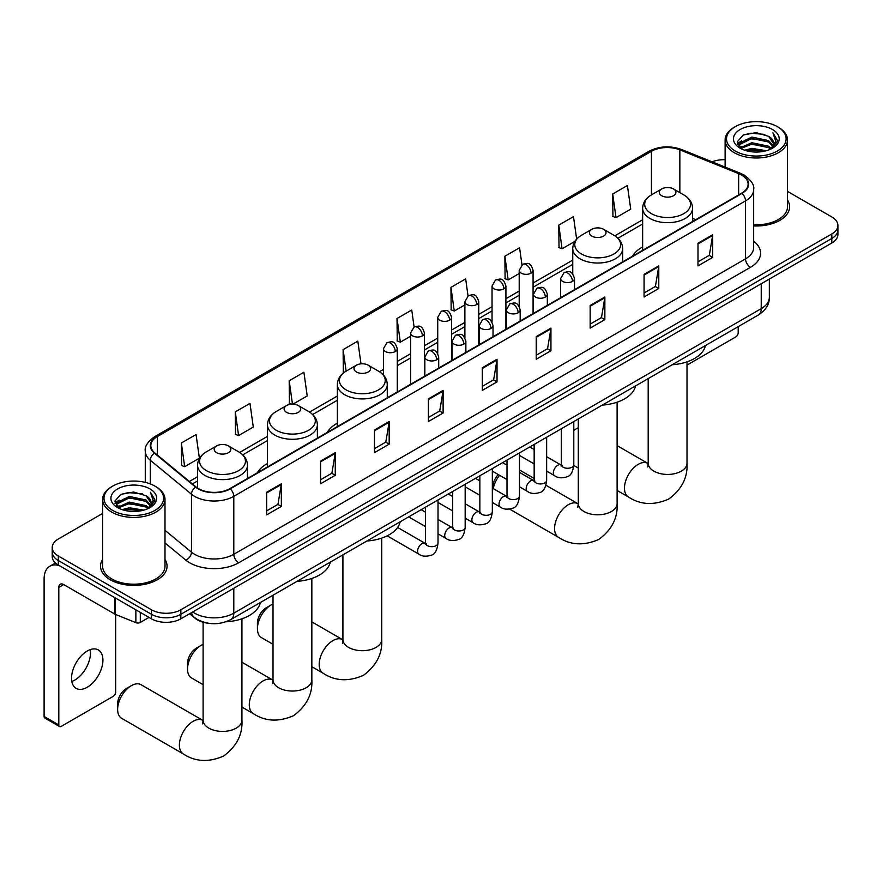 <?xml version="1.0" encoding="UTF-8"?>
<svg xmlns="http://www.w3.org/2000/svg" width="882" height="882" viewBox="0 0 882 882"><rect width="100%" height="100%" fill="white"/><g stroke="black" fill="none" stroke-linecap="round" stroke-linejoin="round"><path stroke-width="1.32" d="M267.466 463.568A36.735 21.212 0 0 0 257.379 472.763M337.365 423.206A36.735 21.212 0 0 0 327.277 432.412M642.647 246.96A36.735 21.212 0 0 0 632.559 256.155M208.361 623.254A20.793 12.006 180 0 1 195.198 618.348L189.63 613.751M102.61 513.445L58.311 539.012A20.793 12.006 0 0 0 52.225 547.502L52.225 556.564A20.793 12.006 0 0 0 58.311 565.053L151.45 618.822A20.793 12.006 0 0 0 180.854 618.822L831.814 243.002A20.793 12.006 0 0 0 837.9 234.513L837.9 229.982A20.793 12.006 0 0 1 831.814 238.471A20.793 12.006 0 0 0 837.9 229.982L837.9 225.45A20.793 12.006 0 0 0 831.814 216.961L787.516 191.394M52.225 547.502A20.793 12.006 0 0 0 58.311 555.991L151.45 609.771A20.793 12.006 0 0 0 180.854 609.771L180.854 614.291L831.814 238.471L180.854 614.291A20.793 12.006 0 0 1 151.45 614.291A20.793 12.006 0 0 0 180.854 614.291L180.854 618.822M58.311 555.991L58.311 560.522L151.45 614.291L58.311 560.522A20.793 12.006 0 0 1 52.225 552.033A20.793 12.006 0 0 0 58.311 560.522L58.311 565.053M102.61 559.497A33.273 19.206 0 0 0 100.526 566.189A33.273 19.206 0 0 0 110.272 579.772A33.273 19.206 0 0 0 146.533 583.928A33.273 19.206 0 0 0 167.073 566.189A33.273 19.206 0 0 0 165 559.497A33.273 19.206 0 0 1 167.073 566.189A33.273 19.206 0 0 1 146.533 583.928A33.273 19.206 0 0 1 110.272 579.772A33.273 19.206 0 0 1 100.526 566.189A33.273 19.206 0 0 1 102.61 559.497M741.619 175.077A22.182 12.811 180 0 1 748.112 184.129A22.182 12.811 180 0 1 741.619 193.191L229.871 488.639A22.182 12.811 180 0 1 196.025 486.93L154.835 452.973A22.182 12.811 180 0 1 150.822 445.63A22.182 12.811 180 0 1 157.327 436.568L651.434 151.307A22.182 12.811 180 0 1 679.846 149.863L738.653 173.644A22.182 12.811 180 0 1 741.619 175.077M742.005 174.857A22.734 13.131 0 0 0 738.973 173.379L680.154 149.609A22.734 13.131 0 0 0 651.037 151.076L156.93 436.347A22.734 13.131 0 0 0 154.383 453.161L195.561 487.118A22.734 13.131 0 0 0 230.268 488.871L742.005 193.412A22.734 13.131 0 0 0 742.005 174.857M266.64 492.266L266.64 514.901L281.347 506.411L281.347 483.777L266.64 492.266M266.64 510.887L277.962 504.35L281.281 484.527A5.546 3.197 -120 0 0 281.347 483.777M277.863 504.405L281.347 506.411M320.563 461.132L320.563 483.777L335.259 475.288L335.259 452.642L320.563 461.132M320.563 479.753L331.886 473.215L335.204 453.392A5.546 3.197 -120 0 0 335.259 452.642M331.786 473.281L335.259 475.288M374.475 430.008L374.475 452.642L389.183 444.153L389.183 421.519L374.475 430.008M374.475 448.629L385.798 442.091L389.127 422.269A5.546 3.197 -120 0 0 389.183 421.519M385.699 442.147L389.183 444.153M428.398 398.873L428.398 421.519L443.106 413.03L443.106 390.384L428.398 398.873M428.398 417.495L439.721 410.957L443.04 391.134A5.546 3.197 -120 0 0 443.106 390.384M439.622 411.012L443.106 413.03M697.993 243.223L697.993 265.868L712.7 257.379L712.7 234.733L697.993 243.223M697.993 261.844L709.315 255.306L712.634 235.483A5.546 3.197 -120 0 0 712.7 234.733M709.216 255.372L712.7 257.379M644.069 274.357L644.069 296.991L658.777 288.502L658.777 265.868L644.069 274.357M644.069 292.978L655.403 286.441L658.722 266.618A5.546 3.197 -120 0 0 658.777 265.868M655.304 286.496L658.777 288.502M590.157 305.481L590.157 328.126L604.854 319.637L604.854 296.991L590.157 305.481M590.157 324.113L601.48 317.564L604.798 297.752A5.546 3.197 -120 0 0 604.854 296.991M601.381 317.63L604.854 319.637M536.234 336.615L536.234 359.25L550.941 350.76L550.941 328.126L536.234 336.615M536.234 355.237L547.557 348.699L550.875 328.876A5.546 3.197 -120 0 0 550.941 328.126M547.457 348.754L550.941 350.76M482.311 367.75L482.311 390.384L497.018 381.895L497.018 359.25L482.311 367.75M482.311 386.371L493.644 379.833L496.963 360.01A5.546 3.197 -120 0 0 497.018 359.25M493.545 379.888L497.018 381.895M753.658 225.924A33.273 19.206 0 0 0 789.599 206.774A33.273 19.206 0 0 0 787.516 200.093A33.273 19.206 0 0 1 789.599 206.774A33.273 19.206 0 0 1 753.658 225.924M180.854 609.771L831.814 233.939A20.793 12.006 0 0 0 837.9 225.45M725.125 159.697A20.793 12.006 0 0 0 712.083 161.836M292.956 404.154L307.212 395.93L303.893 372.27L289.186 380.759L289.428 403.261M235.262 411.894L238.592 435.543L253.288 427.053L249.97 403.405L235.262 411.894L235.505 434.396M181.35 443.018L184.669 466.677L199.376 458.188L196.058 434.528L181.35 443.018L181.582 465.531M468.033 295.889L465.652 278.888L450.945 287.378L451.176 309.88M521.957 264.798L519.564 247.754L504.868 256.243L505.099 278.745M576.641 239.099L573.487 216.619L558.78 225.108L559.023 247.621M612.703 193.985L616.022 217.634L630.729 209.144L627.411 185.496L612.703 193.985L612.935 216.487M361.003 363.847L357.816 341.147L343.109 349.636L343.341 372.138M414.11 327.002L411.729 310.012L397.021 318.501L397.264 341.003M397.021 318.501L400.34 342.161L410.582 336.251M400.34 342.161L397.021 340.915M450.945 287.378L454.263 311.026L464.891 304.896M454.263 311.026L450.945 309.791M504.868 256.243L508.186 279.903L519.2 273.53M508.186 279.903L504.868 278.657M558.78 225.108L562.099 248.768L574.888 241.381M562.099 248.768L558.78 247.533M616.022 217.634L612.703 216.399M344.145 372.436L343.109 372.05M343.109 349.636L346.13 371.157A22.921 13.241 0 0 0 346.108 389.877A22.921 13.241 0 0 0 378.532 389.877A22.921 13.241 0 0 0 378.532 371.157L368.202 365.192A8.324 4.807 0 0 0 356.438 365.192A8.324 4.807 0 0 0 356.438 371.983A8.324 4.807 0 0 0 368.202 371.983A8.324 4.807 0 0 0 368.202 365.192L378.532 371.157C384.177 374.508 387.088 378.962 387.275 384.519A24.961 14.41 0 0 1 371.873 397.837A24.961 14.41 0 0 1 344.675 394.706A24.961 14.41 0 0 1 337.365 384.519C337.552 378.962 340.463 374.508 346.108 371.157L356.438 365.192M291.81 404.154L289.186 403.173M289.186 380.759L292.471 404.143M238.592 435.543L235.262 434.308M184.669 466.677L181.35 465.442M687.012 365.093L735.731 336.957A3.462 2.007 120 0 0 738.19 332.712L738.19 326.649M735.246 151.02A29.812 17.21 0 0 0 777.395 151.02A29.812 17.21 0 0 0 777.395 126.688L778.376 127.251A31.19 18.015 0 0 1 787.516 139.984A31.19 18.015 0 0 1 768.255 156.621A31.19 18.015 0 0 1 734.265 152.718A31.19 18.015 0 0 1 725.125 139.984A31.19 18.015 0 0 1 734.265 127.251L735.246 126.688A29.812 17.21 0 0 0 735.246 151.02M753.658 224.723A31.19 18.015 0 0 0 787.516 206.774L787.516 139.984M744.64 150.216L751.839 148.363L766.425 150.701M746.701 150.833L751.839 149.786L764.286 151.23M740.152 147.9L751.839 142.708L768.575 146.236L771.265 148.474M740.88 148.485L751.839 144.119L768.575 147.658L770.526 149.146M739.193 146.941L739.579 143.182L751.839 137.052L768.575 140.58L773.161 145.784M739.05 146.247L739.579 144.593L751.839 138.463L768.575 141.991L772.83 146.456M770.35 149.29A17.331 10.011 0 0 0 773.657 143.413A17.331 10.011 0 0 0 768.575 136.335L773.646 143.755M772.5 129.511A22.877 13.208 0 0 0 740.196 129.489A22.877 13.208 0 0 0 740.042 148.132A22.877 13.208 0 0 0 740.141 148.198A22.877 13.208 0 0 0 772.599 148.132A22.877 13.208 0 0 0 772.5 129.511M768.575 136.335L756.128 132.62L743.328 134.968L737.396 141.671L741.332 148.826M771.761 148.595L777.296 141.583L777.406 140.326L772.908 132.807L775.741 141.23L770.526 149.201M778.376 127.251L777.395 126.688A29.812 17.21 0 0 0 735.246 126.688M772.908 132.807L777.395 140.613M743.03 135.122L750.869 133.182L764.903 134.45M737.628 144.229L740.185 142.222M745.808 139.83L750.869 138.849L764.407 139.962M745.808 145.486L750.869 144.505L764.407 145.618M746.845 150.877L750.869 150.172L764.275 151.241M737.473 143.667L741.674 140.69M739.711 147.481L741.674 146.346M578.294 427.781A19.415 11.201 120 0 0 576.431 428.707L573.796 430.229L576.431 428.707A19.415 11.201 120 0 0 573.796 430.515M661.721 195.738A8.324 4.807 0 0 0 673.484 195.738A8.324 4.807 0 0 0 673.484 188.946L683.815 194.911A22.921 13.241 0 0 1 683.815 213.631A22.921 13.241 0 0 1 651.39 213.631A22.921 13.241 0 0 1 651.39 194.911C645.745 198.263 642.835 202.717 642.647 208.273A24.961 14.41 0 0 0 649.957 218.46A24.961 14.41 0 0 0 677.156 221.58A24.961 14.41 0 0 0 692.557 208.273C692.37 202.717 689.459 198.263 683.815 194.911L673.484 188.946A8.324 4.807 0 0 0 661.721 188.946A8.324 4.807 0 0 0 661.721 195.738M672.183 364.751A38.124 22.017 0 0 0 705.446 345.546M492.806 488.341L492.806 487.173A12.48 7.199 -60 0 1 498.297 474.571M499.554 475.288A19.415 11.201 120 0 0 493.247 488.595M591.822 236.089A8.324 4.807 0 0 0 603.586 236.089A8.324 4.807 0 0 0 603.586 229.298L613.916 235.262A22.921 13.241 0 0 1 613.916 253.983A22.921 13.241 0 0 1 581.492 253.983A22.921 13.241 0 0 1 581.492 235.262C575.847 238.614 572.936 243.068 572.749 248.625A24.961 14.41 0 0 0 580.058 258.812A24.961 14.41 0 0 0 607.257 261.932A24.961 14.41 0 0 0 622.659 248.625C622.471 243.068 619.561 238.614 613.916 235.262L603.586 229.298A8.324 4.807 0 0 0 591.822 229.298A8.324 4.807 0 0 0 591.822 236.089M602.285 405.103A38.124 22.017 0 0 0 635.547 385.897M257.423 628.734L257.423 623.067A12.48 7.199 -60 0 1 266.243 607.786L271.149 604.953A19.415 11.201 120 0 0 257.423 628.734A19.415 11.201 120 0 0 261.447 637.62L273.012 644.29M366.901 541.008A38.124 22.017 0 0 0 400.174 521.791M273.012 604.027A19.415 11.201 120 0 0 271.149 604.953L266.243 607.786M187.524 669.085L187.524 663.429A12.48 7.199 -60 0 1 196.344 648.149L201.25 645.315A19.415 11.201 120 0 0 187.524 669.085A19.415 11.201 120 0 0 191.548 677.971L203.114 684.653M286.54 412.346A8.324 4.807 0 0 0 298.303 412.346A8.324 4.807 0 0 0 298.303 405.555L308.634 411.519A22.921 13.241 0 0 1 308.634 430.229A22.921 13.241 0 0 1 276.209 430.229A22.921 13.241 0 0 1 276.209 411.519C270.565 414.871 267.654 419.325 267.466 424.881A24.961 14.41 0 0 0 274.776 435.069A24.961 14.41 0 0 0 301.975 438.189A24.961 14.41 0 0 0 317.377 424.881C317.189 419.325 314.279 414.871 308.634 411.519L298.303 405.555A8.324 4.807 0 0 0 286.54 405.555A8.324 4.807 0 0 0 286.54 412.346M297.002 581.359A38.124 22.017 0 0 0 330.276 562.154M203.114 644.389A19.415 11.201 120 0 0 201.25 645.315L196.344 648.149M117.626 709.437L117.626 703.781A12.48 7.199 -60 0 1 126.446 688.5L131.352 685.667A19.415 11.201 120 0 0 117.626 709.437A19.415 11.201 120 0 0 121.65 718.323L183.412 753.989A19.415 11.201 -60 0 1 180.435 738.432A19.415 11.201 -60 0 1 193.114 721.322A19.415 11.201 -60 0 1 202.816 720.362L203.114 720.528M216.641 452.698A8.324 4.807 0 0 0 228.405 452.698A8.324 4.807 0 0 0 228.405 445.906L238.735 451.871A22.921 13.241 0 0 1 238.735 470.591A22.921 13.241 0 0 1 206.311 470.591A22.921 13.241 0 0 1 206.311 451.871C200.666 455.222 197.755 459.676 197.568 465.233A24.961 14.41 0 0 0 204.878 475.42A24.961 14.41 0 0 0 232.076 478.54A24.961 14.41 0 0 0 247.478 465.233C247.291 459.676 244.38 455.222 238.735 451.871L228.405 445.906A8.324 4.807 0 0 0 216.641 445.906A8.324 4.807 0 0 0 216.641 452.698M225.913 621.788A38.124 22.017 0 0 0 260.377 602.505M202.816 720.362L141.054 684.708A19.415 11.201 120 0 0 131.352 685.667L126.446 688.5M90.196 649.648A22.182 12.811 -60 0 1 74.794 680.066A22.182 12.811 -60 0 1 71.828 681.455M87.23 687.254A22.182 12.811 120 0 0 101.728 667.707A22.182 12.811 120 0 0 98.332 649.935A22.182 12.811 120 0 0 87.23 651.026A22.182 12.811 120 0 0 72.743 670.574A22.182 12.811 120 0 0 76.139 688.357A22.182 12.811 120 0 0 87.23 687.254M140.293 612.384L140.293 622.427L148.992 617.411M59.348 565.649A27.728 16.008 -120 0 0 49.844 566.222A27.728 16.008 -120 0 0 44.1 578.923L44.1 716.46L58.807 724.949L58.807 587.412A6.935 4.002 60 0 1 60.241 584.237A6.935 4.002 60 0 1 63.702 584.579L114.958 614.17L114.958 597.753M58.807 724.949A3.462 2.007 120 0 0 59.524 726.536L44.817 718.047A3.462 2.007 -60 0 1 44.1 716.46M59.524 726.536A3.462 2.007 120 0 0 61.255 726.36L113.216 696.361A3.462 2.007 120 0 0 115.663 692.116L115.663 614.489M140.293 622.427A3.462 2.007 180 0 1 135.861 622.659L115.421 614.39A3.462 2.007 180 0 1 114.958 614.17M112.72 510.435A29.812 17.21 0 0 0 154.879 510.435A29.812 17.21 0 0 0 154.879 486.092L155.86 486.655A31.19 18.015 0 0 0 155.86 486.655A31.19 18.015 0 0 1 165 499.399A31.19 18.015 0 0 1 145.739 516.036A31.19 18.015 0 0 1 111.749 512.133A31.19 18.015 0 0 1 102.61 499.399A31.19 18.015 0 0 1 111.738 486.666L112.72 486.092A29.812 17.21 0 0 0 112.72 510.435M102.61 499.399L102.61 566.189A31.19 18.015 0 0 0 111.749 578.923A31.19 18.015 0 0 0 145.739 582.826A31.19 18.015 0 0 0 165 566.189L165 499.399M122.124 509.62L129.312 507.778L143.898 510.116M124.186 510.248L129.312 509.19L141.77 510.645M117.637 507.304L129.312 502.112L146.059 505.651L148.749 507.878M118.353 507.9L129.312 503.534L146.059 507.062L148 508.55M116.678 506.345L117.063 502.586L129.312 496.456L146.059 499.984L150.635 505.188M116.523 505.662L117.063 504.008L129.312 497.867L146.059 501.406L150.315 505.86M147.823 508.693A17.331 10.011 0 0 0 151.131 502.817A17.331 10.011 0 0 0 146.059 495.739L151.12 503.159M149.973 488.926A22.877 13.208 0 0 0 117.681 488.893A22.877 13.208 0 0 0 117.526 507.547A22.877 13.208 0 0 0 117.626 507.602A22.877 13.208 0 0 0 150.072 507.547A22.877 13.208 0 0 0 149.973 488.926M146.059 495.739L133.601 492.024L120.812 494.383L114.881 501.086L118.805 508.23M149.245 508.01L154.769 500.998L154.879 499.741L150.381 492.222L153.214 500.645L148.011 508.616M155.86 486.666L154.879 486.092A29.812 17.21 0 0 0 112.72 486.092M150.381 492.222L154.879 500.017M120.514 494.526L128.342 492.597L142.388 493.854M115.101 503.633L117.659 501.626M123.293 499.234L128.342 498.253L141.881 499.366M123.293 504.901L128.342 503.92L141.881 505.022M124.329 510.281L128.342 509.575L141.748 510.645M114.958 503.082L119.147 500.094M117.185 506.885L119.147 505.761M192.717 611.976A27.728 16.008 0 0 0 194.58 613.166A27.728 16.008 0 0 0 233.796 613.166L761.221 308.656A27.728 16.008 0 0 0 769.347 297.333C769.545 304.213 765.885 310.1 758.355 315.006L230.93 619.506A13.869 8.004 60 0 0 233.796 613.166L233.796 588.261M761.221 283.75L761.221 308.656A13.869 8.004 60 0 1 758.355 315.006M191.592 612.626A13.869 9.272 129.5 0 0 194.018 617.135L189.806 613.663M831.814 243.002L831.814 233.939M151.45 618.822L151.45 609.771M753.658 241.183A34.663 20.01 180 0 1 750.439 267.334L238.702 562.793A6.935 4.002 60 0 1 233.796 554.293L745.544 258.845A27.728 16.008 0 0 0 753.658 247.522L753.658 189.564A27.728 16.008 180 0 1 745.544 200.887A6.935 4.002 -120 0 0 742.005 193.412M238.702 562.793A34.663 20.01 180 0 1 189.685 562.793A34.663 20.01 180 0 1 185.793 560.114L165 542.959M195.561 487.118A6.935 4.642 129.5 0 0 191.471 494.196L191.471 552.165A27.728 16.008 0 0 0 194.58 554.293A27.728 16.008 0 0 0 233.796 554.293L233.796 496.334A27.728 16.008 180 0 1 191.471 494.196L150.293 460.25A27.728 16.008 180 0 1 145.276 451.066L145.276 482.377M753.658 189.564C754.584 185.242 751.398 180.402 744.099 175.077L740.461 173.302A6.935 3.241 112 0 0 738.973 173.379M740.461 173.302L681.643 149.532C670.166 145.464 659.262 146.059 648.943 151.296A6.935 4.002 60 0 1 651.037 151.076M156.93 436.347A6.935 4.002 -120 0 0 154.835 436.568C147.636 441.739 144.461 446.579 145.276 451.066M154.383 453.161A6.935 4.642 129.5 0 0 150.293 460.25L150.293 483.931M681.643 149.532A6.935 3.241 112 0 0 680.154 149.609M230.268 488.871A6.935 4.002 60 0 1 233.796 496.334L745.544 200.887L745.544 258.845A6.935 4.002 60 0 0 750.439 267.334M165 530.325L191.471 552.165A6.935 4.642 -50.5 0 1 185.793 560.114M157.327 436.568L157.327 455.024M738.653 173.644L738.653 194.9M679.846 149.863L679.846 192.618M695.733 219.684L692.557 218.405M651.434 151.307L651.434 194.889M642.647 219.772L614.831 235.825M572.749 260.124L533.07 283.034M519.2 291.038L505.915 298.711M492.046 306.716L478.761 314.389M464.891 322.393L451.606 330.066M437.737 338.071L424.451 345.744M410.582 353.748L397.286 361.422M383.427 369.426L379.447 371.719M337.365 396.018L309.549 412.081M267.466 436.381L239.65 452.433M197.568 476.732L189.376 481.462M482.311 368.467L496.963 360.01M536.234 337.332L550.875 328.876M590.157 306.197L604.798 297.752M644.069 275.074L658.722 266.618M697.993 243.939L712.634 235.483M428.398 399.59L443.04 391.134M374.475 430.725L389.127 422.269M320.563 461.848L335.204 453.392M266.64 492.983L281.281 484.527M687.012 361.841L687.012 463.226A19.415 11.201 180 0 1 681.323 471.153A19.415 11.201 180 0 1 653.871 471.153A19.415 11.201 180 0 1 648.193 463.226L647.675 466.953M687.012 463.226C687.85 477.482 681.742 489.433 668.688 499.08C653.816 505.562 640.42 504.868 628.48 497.018A19.415 11.201 -60 0 1 625.514 481.473A19.415 11.201 -60 0 1 638.193 464.362A19.415 11.201 -60 0 1 647.895 463.403L648.193 463.568M617.113 402.203L617.113 503.589A19.415 11.201 180 0 1 611.424 511.516A19.415 11.201 180 0 1 583.972 511.516A19.415 11.201 180 0 1 578.294 503.589L577.776 507.304M617.113 503.589C617.951 517.844 611.843 529.784 598.79 539.442C583.917 545.914 570.522 545.23 558.582 537.381A19.415 11.201 -60 0 1 555.616 521.824A19.415 11.201 -60 0 1 568.295 504.725A19.415 11.201 -60 0 1 577.997 503.754L578.294 503.92M381.73 538.097L381.73 639.483A19.415 11.201 180 0 1 376.041 647.41A19.415 11.201 180 0 1 348.599 647.41A19.415 11.201 180 0 1 342.911 639.483L342.392 643.21M381.73 639.483C382.567 653.738 376.46 665.689 363.406 675.336C348.533 681.808 335.138 681.125 323.209 673.275A19.415 11.201 -60 0 1 320.232 657.718A19.415 11.201 -60 0 1 332.911 640.619A19.415 11.201 -60 0 1 342.613 639.659L342.911 639.825M311.831 578.449L311.831 679.835A19.415 11.201 180 0 1 306.142 687.762A19.415 11.201 180 0 1 278.701 687.762A19.415 11.201 180 0 1 273.012 679.835L272.494 683.561M311.831 679.835C312.669 694.09 306.561 706.041 293.508 715.688C278.635 722.171 265.239 721.476 253.31 713.626A19.415 11.201 -60 0 1 250.334 698.081A19.415 11.201 -60 0 1 263.012 680.97A19.415 11.201 -60 0 1 272.714 680.011L273.012 680.176M241.933 618.811L241.933 720.197A19.415 11.201 180 0 1 236.244 728.124A19.415 11.201 180 0 1 208.802 728.124A19.415 11.201 180 0 1 203.114 720.197L202.595 723.913M572.462 281.402A6.935 4.002 0 0 0 574.491 278.569C571.679 269.683 568.945 271.447 564.094 272.571A6.935 4.002 60 0 1 567.556 272.913A6.935 4.002 -120 0 1 572.462 281.402A6.935 4.002 0 0 1 562.65 281.402A6.935 4.002 0 0 1 560.621 278.569L564.094 272.571M546.642 471.12L554.635 475.74A6.24 3.605 -60 0 1 553.676 470.734A6.24 3.605 -60 0 1 557.755 465.244A6.24 3.605 -60 0 1 558.03 465.09A6.24 3.605 -60 0 1 560.875 464.935L546.642 456.711M561.68 465.564L561.117 466.027L561.316 464.671A6.24 3.605 -0 0 0 563.146 467.217A6.24 3.605 -0 0 0 571.679 467.372A6.24 3.605 -0 0 0 573.796 464.671C572.936 471.914 570.698 475.96 567.06 476.809C561.856 478.397 557.711 478.044 554.635 475.74M545.308 297.08A6.935 4.002 0 0 0 547.336 294.246C544.525 285.36 541.791 287.124 536.94 288.249A6.935 4.002 60 0 1 540.401 288.59A6.935 4.002 -120 0 1 545.308 297.08A6.935 4.002 0 0 1 535.495 297.08A6.935 4.002 0 0 1 533.467 294.246L536.94 288.249M519.487 486.798L527.48 491.417A6.24 3.605 -60 0 1 526.521 486.412A6.24 3.605 -60 0 1 530.6 480.922A6.24 3.605 -60 0 1 530.876 480.767A6.24 3.605 -60 0 1 533.72 480.613L519.487 472.388M534.514 481.241L533.963 481.704L534.161 480.348A6.24 3.605 -0 0 0 535.991 482.895A6.24 3.605 -0 0 0 544.525 483.049A6.24 3.605 -0 0 0 546.642 480.348C545.782 487.592 543.544 491.649 539.905 492.487C534.69 494.074 530.556 493.722 527.48 491.417M518.142 312.757A6.935 4.002 0 0 0 520.182 309.924C517.359 301.038 514.625 302.802 509.774 303.926A6.935 4.002 60 0 1 513.247 304.268A6.935 4.002 -120 0 1 518.142 312.757A6.935 4.002 0 0 1 508.341 312.757A6.935 4.002 0 0 1 506.312 309.924L509.774 303.926M492.332 502.475L500.326 507.095A6.24 3.605 -60 0 1 499.366 502.09A6.24 3.605 -60 0 1 503.446 496.599A6.24 3.605 -60 0 1 503.721 496.445A6.24 3.605 -60 0 1 506.566 496.29L492.332 488.066M507.359 496.919L506.808 497.382L507.007 496.026A6.24 3.605 -0 0 0 508.837 498.573A6.24 3.605 -0 0 0 517.37 498.727A6.24 3.605 -0 0 0 519.487 496.026C518.627 503.28 516.389 507.326 512.751 508.175C507.536 509.752 503.39 509.399 500.326 507.095M490.987 328.435A6.935 4.002 0 0 0 493.027 325.601C490.205 316.715 487.47 318.479 482.619 319.604A6.935 4.002 60 0 1 486.092 319.945A6.935 4.002 -120 0 1 490.987 328.435A6.935 4.002 0 0 1 481.186 328.435A6.935 4.002 0 0 1 479.158 325.601L482.619 319.604M465.178 518.153L473.171 522.772A6.24 3.605 -60 0 1 472.212 517.767A6.24 3.605 -60 0 1 476.291 512.277A6.24 3.605 -60 0 1 476.567 512.122A6.24 3.605 -60 0 1 479.4 511.968L465.178 503.743M480.205 512.596L479.654 513.059L479.852 511.703A6.24 3.605 -0 0 0 481.682 514.25A6.24 3.605 -0 0 0 490.216 514.415A6.24 3.605 -0 0 0 492.332 511.703C491.472 518.958 489.234 523.004 485.596 523.853C480.381 525.429 476.236 525.077 473.171 522.772M463.833 344.112A6.935 4.002 0 0 0 465.861 341.279C463.05 332.393 460.316 334.168 455.465 335.281A6.935 4.002 60 0 1 458.938 335.623A6.935 4.002 -120 0 1 463.833 344.112A6.935 4.002 0 0 1 454.032 344.112A6.935 4.002 0 0 1 452.003 341.279L455.465 335.281M438.012 533.831L446.016 538.45A6.24 3.605 -60 0 1 445.057 533.456A6.24 3.605 -60 0 1 449.125 527.954A6.24 3.605 -60 0 1 449.412 527.8A6.24 3.605 -60 0 1 452.245 527.645L438.012 519.432M453.05 528.274L452.499 528.737L452.698 527.392A6.24 3.605 -0 0 0 454.528 529.939A6.24 3.605 -0 0 0 463.061 530.093A6.24 3.605 -0 0 0 465.178 527.392C464.318 534.635 462.069 538.682 458.442 539.53C453.227 541.107 449.081 540.754 446.016 538.45M436.678 359.79A6.935 4.002 0 0 0 438.707 356.956C435.895 348.07 433.161 349.845 428.31 350.959A6.935 4.002 60 0 1 431.783 351.301A6.935 4.002 -120 0 1 436.678 359.79A6.935 4.002 0 0 1 426.877 359.79A6.935 4.002 0 0 1 424.848 356.956L428.31 350.959M387.176 535.837L418.851 554.128A6.24 3.605 -60 0 1 417.903 549.133A6.24 3.605 -60 0 1 421.971 543.632A6.24 3.605 -60 0 1 422.246 543.477A6.24 3.605 -60 0 1 425.091 543.323L397.628 527.458M425.896 543.951L425.345 544.414L425.543 543.069A6.24 3.605 -0 0 0 427.362 545.616A6.24 3.605 -0 0 0 435.906 545.771A6.24 3.605 -0 0 0 438.012 543.069C437.163 550.313 434.914 554.359 431.287 555.208C426.072 556.785 421.927 556.432 418.851 554.128M531.041 273.166A6.935 4.002 0 0 0 533.07 270.333C530.258 261.447 527.524 263.211 522.673 264.335A6.935 4.002 60 0 1 526.135 264.677A6.935 4.002 -120 0 1 531.041 273.166A6.935 4.002 0 0 1 521.24 273.166A6.935 4.002 0 0 1 519.2 270.333L522.673 264.335M503.887 288.844A6.935 4.002 0 0 0 505.915 286.011C503.104 277.124 500.37 278.888 495.519 280.013A6.935 4.002 60 0 1 498.98 280.355A6.935 4.002 -120 0 1 503.887 288.844A6.935 4.002 0 0 1 494.074 288.844A6.935 4.002 0 0 1 492.046 286.011L495.519 280.013M476.732 304.522A6.935 4.002 0 0 0 478.761 301.688C475.949 292.802 473.215 294.566 468.364 295.69A6.935 4.002 60 0 1 471.826 296.032A6.935 4.002 -120 0 1 476.732 304.522A6.935 4.002 0 0 1 466.92 304.522A6.935 4.002 0 0 1 464.891 301.688L468.364 295.69M449.566 320.199A6.935 4.002 0 0 0 451.606 317.366C448.784 308.48 446.049 310.255 441.198 311.368A6.935 4.002 60 0 1 444.671 311.71A6.935 4.002 -120 0 1 449.566 320.199A6.935 4.002 0 0 1 439.765 320.199A6.935 4.002 0 0 1 437.737 317.366L441.198 311.368M422.412 335.877A6.935 4.002 0 0 0 424.451 333.043C421.629 324.157 418.895 325.932 414.044 327.046A6.935 4.002 60 0 1 417.517 327.387A6.935 4.002 -120 0 1 422.412 335.877A6.935 4.002 0 0 1 412.611 335.877A6.935 4.002 0 0 1 410.582 333.043L414.044 327.046M395.257 351.554A6.935 4.002 0 0 0 397.286 348.732C394.475 339.835 391.74 341.61 386.889 342.723A6.935 4.002 60 0 1 390.362 343.065A6.935 4.002 -120 0 1 395.257 351.554A6.935 4.002 0 0 1 385.456 351.554A6.935 4.002 0 0 1 383.427 348.732L386.889 342.723M58.807 587.412L63.702 584.579M115.421 598.018L115.421 614.39M135.861 622.659L135.861 609.815M230.93 619.506C219.772 625.118 208.615 625.118 197.458 619.506L194.018 617.135M769.347 297.333L769.347 279.065M648.943 151.296L154.835 436.568M642.647 223.984L617.94 238.25M572.749 264.346L533.07 287.256M519.2 295.261L505.915 302.934M492.046 310.938L478.761 318.611M464.891 326.616L451.606 334.289M437.737 342.293L424.451 349.967M410.582 357.971L397.286 365.644M383.427 373.648L382.556 374.144M337.365 400.241L312.658 414.507M267.466 440.592L242.759 454.858M197.568 480.955L192.386 483.942M738.995 146.688L738.995 145.541M725.125 167.106L725.125 139.984M628.48 497.018L617.113 490.458M578.294 468.044L573.785 465.442M692.557 221.514L692.557 208.273M642.647 250.334L642.647 208.273M661.721 188.946L651.39 194.911M647.895 463.403L617.113 445.63M648.193 378.599L648.193 463.226M558.582 537.381L509.653 509.123M622.659 261.866L622.659 248.625M572.749 273.971L572.749 248.625M591.822 229.298L581.492 235.262M577.997 503.754L545.936 485.243M534.161 478.452L519.487 469.974M578.294 418.961L578.294 503.589M323.209 673.275L311.831 666.704M387.275 397.771L387.275 384.519M337.365 426.579L337.365 384.519M342.613 639.659L311.831 621.887M342.911 554.855L342.911 639.483M253.31 713.626L241.933 707.066M317.377 438.122L317.377 424.881M267.466 466.942L267.466 424.881M286.54 405.555L276.209 411.519M272.714 680.011L241.933 662.239M273.012 595.207L273.012 679.835M241.933 720.197C242.77 734.441 236.663 746.393 223.609 756.039C208.736 762.522 195.341 761.839 183.412 753.989M247.478 478.474L247.478 465.233M197.568 488.066L197.568 465.233M216.641 445.906L206.311 451.871M203.114 622.251L203.114 720.197M562.143 465.431L560.875 464.935M573.796 421.552L573.796 464.671M574.491 289.682L574.491 278.569M534.161 463.921L519.487 455.443M561.316 428.762L561.316 464.671M560.621 297.686L560.621 278.569M534.161 449.511L529.773 446.976M534.988 481.109L533.72 480.613M546.642 437.229L546.642 480.348M547.336 305.359L547.336 294.246M507.007 479.599L492.332 471.12M534.161 444.44L534.161 480.348M533.467 313.364L533.467 294.246M507.007 465.189L502.619 462.653M507.823 496.787L506.566 496.29M519.487 452.907L519.487 496.026M520.182 321.037L520.182 309.924M479.852 495.276L465.178 486.798M507.007 460.117L507.007 496.026M506.312 329.041L506.312 309.924M479.852 480.866L475.453 478.331M480.668 512.464L479.4 511.968M492.332 468.585L492.332 511.703M493.027 336.715L493.027 325.601M452.698 510.954L438.012 502.475M479.852 475.795L479.852 511.703M479.158 344.719L479.158 325.601M452.698 496.544L448.299 494.008M453.513 528.142L452.245 527.645M465.178 484.273L465.178 527.392M465.861 352.392L465.861 341.279M425.543 526.631L408.664 516.885M452.698 491.472L452.698 527.392M452.003 360.396L452.003 341.279M425.543 512.221L421.144 509.686M426.359 543.819L425.091 543.323M438.012 499.951L438.012 543.069M438.707 368.07L438.707 356.956M425.543 507.15L425.543 543.069M424.848 376.074L424.848 356.956M533.07 313.595L533.07 270.333M519.2 306.385L519.2 270.333M505.915 329.273L505.915 286.011M492.046 322.062L492.046 286.011M478.761 344.95L478.761 301.688M464.891 337.74L464.891 301.688M451.606 360.628L451.606 317.366M437.737 353.417L437.737 317.366M424.451 376.305L424.451 333.043M410.582 384.309L410.582 333.043M397.286 391.983L397.286 348.732M383.427 375.037L383.427 348.732M49.844 566.222L55.456 562.992M116.468 506.103L116.468 504.945"/></g></svg>
